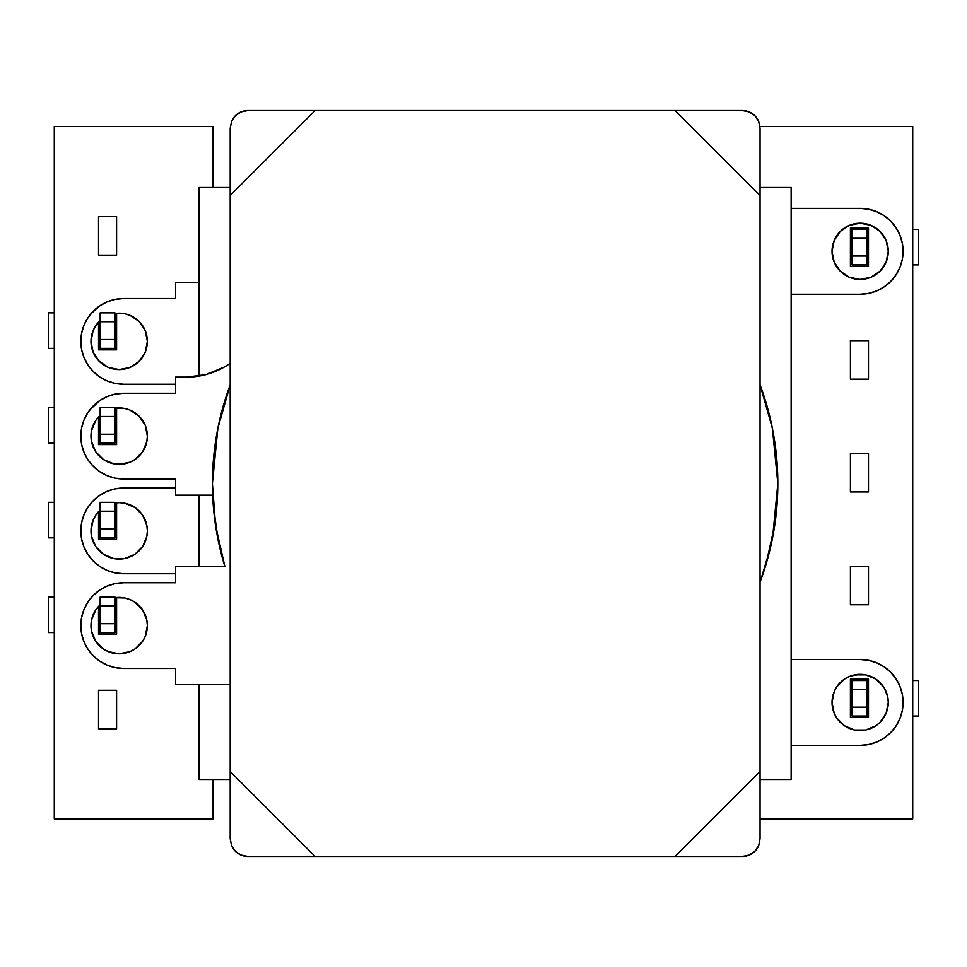 <?xml version="1.0" encoding="UTF-8"?>
<svg xmlns="http://www.w3.org/2000/svg" width="967" height="967" viewBox="0 0 967 967"><rect width="100%" height="100%" fill="white"/><g stroke="black" fill="none" stroke-linecap="round" stroke-linejoin="round"><path stroke-width="1.45" d="M912.715 126.472L912.715 818.964L912.715 126.472L759.965 126.472L912.715 126.472M760.05 818.964L912.715 818.964L760.05 818.964M868.475 453.475L868.475 491.961L850.416 491.961L850.416 453.475L868.475 453.475L868.475 491.961L850.416 491.961L850.416 453.475L868.475 453.475M850.416 340.686L868.475 340.686L868.475 379.173L850.416 379.173L850.416 340.686L868.475 340.686L868.475 379.173L850.416 379.173L850.416 340.686M850.416 227.91L868.475 227.91L868.475 266.384L850.416 266.384L850.416 227.91L868.475 227.91L868.475 266.384L850.416 266.384L850.416 227.91M868.475 604.738L850.416 604.738L850.416 566.263L868.475 566.263L868.475 604.738L850.416 604.738L850.416 566.263L868.475 566.263L868.475 604.738M868.475 717.526L850.416 717.526L850.416 679.039L868.475 679.039L868.475 717.526L850.416 717.526L850.416 679.039L868.475 679.039L868.475 717.526M54.285 818.964L54.285 126.472L212.933 126.472L212.933 187.477L212.933 126.472L54.285 126.472L54.285 818.964L212.933 818.964L212.933 779.523L212.933 818.964L54.285 818.964M116.584 349.873L98.525 349.873L98.525 322.192L98.525 349.873L116.584 349.873L116.584 313.32L116.584 349.873M98.525 444.59L98.525 416.922L98.525 444.59L116.584 444.59L98.525 444.59M116.584 408.05L116.584 444.59L116.584 408.05M98.525 255.143L98.525 216.656L116.584 216.656L116.584 255.143L98.525 255.143L98.525 216.656L116.584 216.656L116.584 255.143L98.525 255.143M116.584 597.533L116.584 634.05L98.525 634.05L98.525 606.406L98.525 634.05L116.584 634.05L116.584 597.533M98.525 539.32L98.525 511.664L98.525 539.32L116.584 539.32L98.525 539.32M116.584 502.792L116.584 539.32L116.584 502.792M98.525 728.767L98.525 690.293L116.584 690.293L116.584 728.767L98.525 728.767L98.525 690.293L116.584 690.293L116.584 728.767L98.525 728.767M114.952 339.502L100.157 339.502L100.157 321.745L114.952 321.745L114.952 339.502L114.952 312.861L114.952 321.745L100.157 321.745L100.157 348.386L114.952 348.386L114.952 339.502L114.952 348.386L100.157 348.386L100.157 339.502L114.952 339.502M100.157 312.861L100.157 321.745L100.157 312.861L114.952 312.861L100.157 312.861M48.35 348.386L48.35 312.861L54.285 312.861L48.35 312.861L48.35 348.386L54.285 348.386L48.35 348.386M100.157 348.386L99.565 321.129L99.565 348.386L98.525 348.386L99.976 348.386M114.952 434.231L100.157 434.231L100.157 416.475L114.952 416.475L114.952 434.231L114.952 407.59L114.952 416.475L100.157 416.475L100.157 443.116L114.952 443.116L114.952 434.231L114.952 443.116L100.157 443.116L100.157 434.231L114.952 434.231M100.157 407.59L100.157 416.475L100.157 407.59L114.952 407.59L100.157 407.59M48.35 443.116L48.35 407.59L54.285 407.59L48.35 407.59L48.35 443.116L54.285 443.116L48.35 443.116M100.157 443.116L99.565 415.87L99.565 443.116L98.525 443.116L99.976 443.116M114.952 528.961L100.157 528.961L100.157 511.192L114.952 511.192L114.952 528.961L114.952 502.32L114.952 511.192L100.157 511.192L100.157 537.845L114.952 537.845L114.952 528.961L114.952 537.845L100.157 537.845L100.157 528.961L114.952 528.961M100.157 502.32L100.157 511.192L100.157 502.32L114.952 502.32L100.157 502.32M48.35 537.845L48.35 502.32L54.285 502.32L48.35 502.32L48.35 537.845L54.285 537.845L48.35 537.845M100.157 537.845L99.565 510.612L99.565 537.845L98.525 537.845L99.976 537.845M114.952 623.691L100.157 623.691L100.157 605.922L114.952 605.922L114.952 623.691L114.952 597.05L114.952 605.922L100.157 605.922L100.157 632.563L114.952 632.563L114.952 623.691L114.952 632.563L100.157 632.563L100.157 623.691L114.952 623.691M100.157 597.05L100.157 605.922L100.157 597.05L114.952 597.05L100.157 597.05M48.35 632.563L48.35 597.05L54.285 597.05L48.35 597.05L48.35 632.563L54.285 632.563L48.35 632.563M100.157 632.563L99.565 605.342L99.565 632.563L98.525 632.563L99.976 632.563M852.048 238.269L866.843 238.269L866.843 256.025L852.048 256.025L852.048 238.269L852.048 264.91L852.048 256.025L866.843 256.025L866.843 229.384L852.048 229.384L852.048 238.269L852.048 229.384L866.843 229.384L866.843 238.269L852.048 238.269M866.843 264.91L866.843 256.025L866.843 264.91L852.048 264.91L867.435 264.91L867.435 229.384L868.475 229.384L867.024 229.384M918.65 229.384L918.65 264.91L912.715 264.91L918.65 264.91L918.65 229.384L912.715 229.384L918.65 229.384M866.843 229.384L867.435 264.91L868.475 264.91L867.024 264.91M852.048 689.398L866.843 689.398L866.843 707.167L852.048 707.167L852.048 689.398L852.048 716.039L852.048 707.167L866.843 707.167L866.843 680.526L852.048 680.526L852.048 689.398L852.048 680.526L866.843 680.526L866.843 689.398L852.048 689.398M866.843 716.039L866.843 707.167L866.843 716.039L852.048 716.039L867.435 716.039L867.435 680.526L868.475 680.526L867.024 680.526M918.65 680.526L918.65 716.039L912.715 716.039L918.65 716.039L918.65 680.526L912.715 680.526L918.65 680.526M866.843 680.526L867.435 716.039L868.475 716.039L867.024 716.039M754.852 115.714L758.708 121.479L760.05 128.273L760.05 838.727L760.05 195.467L675.099 110.516L315.133 110.516L230.182 195.467L230.182 771.533L315.133 856.484L675.099 856.484L760.05 771.533L675.099 856.484L247.939 856.484L315.133 856.484L230.182 771.533L230.182 128.273L230.182 195.467L315.133 110.516L742.293 110.516L675.099 110.516L760.05 195.467L760.05 128.273L758.708 121.479L754.852 115.714L749.087 111.87L742.293 110.516L749.087 111.87L754.852 115.714L749.087 111.87M749.087 855.13L754.852 851.286L749.087 855.13L742.293 856.484L675.099 856.484L742.293 856.484L749.087 855.13L753.1 852.821M235.38 851.286L231.536 845.521L230.182 838.727L230.182 771.533L230.182 838.727L231.536 845.521L235.38 851.286L241.146 855.13L247.939 856.484L241.146 855.13L235.38 851.286L241.146 855.13M241.146 111.87L235.38 115.714L241.146 111.87L247.939 110.516L315.133 110.516L247.939 110.516L241.146 111.87L237.133 114.179M235.38 115.714L231.536 121.479L230.182 128.273L231.536 121.479L235.38 115.714M754.852 851.286L758.708 845.521L760.05 838.727L758.708 845.521L754.852 851.286M247.939 110.516A17.757 17.757 0 0 0 231.524 121.479M758.708 121.479A17.757 17.757 0 0 0 742.293 110.516M742.293 856.484A17.757 17.757 0 0 0 758.708 845.521M231.524 845.521A17.757 17.757 0 0 0 247.939 856.484M124.695 558.515A28.2 28.2 0 0 0 147.371 530.871A28.2 28.2 0 0 1 119.171 559.071A28.2 28.2 0 0 1 100.157 510.056A28.2 28.2 0 0 0 93.122 520.077L90.971 530.871L91.514 536.371L95.721 546.536L103.505 554.309L113.671 558.527L124.67 558.527L134.836 554.309L142.62 546.536L146.827 536.371L147.371 530.871A28.2 28.2 0 0 0 142.632 515.23L134.836 507.421A28.2 28.2 0 0 0 119.207 502.671L114.952 502.985A28.2 28.2 0 0 1 147.371 530.871L146.827 525.371L142.62 515.206M142.596 515.181A28.2 28.2 0 0 0 139.127 510.951M139.091 510.914A28.2 28.2 0 0 0 134.86 507.445L124.67 503.215L119.171 502.671M119.134 502.671A28.2 28.2 0 0 0 114.952 502.985M80.829 530.835A42.862 42.862 0 0 0 80.829 530.871A42.862 42.862 0 0 1 123.679 488.009A42.862 42.862 0 0 0 99.867 495.237L107.277 491.272L115.327 488.831L123.679 488.009L175.559 488.009L175.559 478.991L123.679 478.991A42.862 42.862 0 0 1 80.829 436.129A42.862 42.862 0 0 0 80.829 436.153M221.914 556.218L224.888 566.589A282.715 282.715 0 0 1 230.182 384.842L217.841 428.345L212.402 483.5L215.544 525.504L224.888 566.589L175.559 566.589L175.559 582.75L175.559 573.721L123.679 573.721L115.327 572.899L107.277 570.47L99.867 566.505L93.376 561.174L88.045 554.683L84.081 547.274L81.651 539.235L80.829 530.871L81.651 522.506L84.081 514.468L88.045 507.059A42.862 42.862 0 0 0 88.033 507.083L93.376 500.568L99.867 495.237L107.277 491.272M100.157 320.573L95.721 325.722L93.122 330.605L90.971 341.387A28.2 28.2 0 0 1 100.157 320.573A28.2 28.2 0 0 0 90.971 341.387L93.122 352.181L99.238 361.332L108.377 367.448L119.171 369.587L129.965 367.448L139.103 361.332L145.219 352.181L147.371 341.387A28.2 28.2 0 0 0 114.952 313.513A28.2 28.2 0 0 1 147.371 341.387L145.219 330.605L139.103 321.455L129.965 315.339L124.67 313.743L114.952 313.513M175.559 384.25L175.559 393.279L175.559 377.106L175.559 393.279L123.679 393.279A42.862 42.862 0 0 0 84.081 419.751L81.651 427.765A42.862 42.862 0 0 0 81.639 427.789L80.829 436.129A42.862 42.862 0 0 0 80.829 436.129A42.862 42.862 0 0 1 123.679 393.279L175.559 393.279L175.559 384.25L123.679 384.25L175.559 384.25L123.679 384.25L115.327 383.428L107.277 380.986L99.867 377.033L93.376 371.703L88.045 365.2L84.081 357.79L81.651 349.752L80.829 341.387L81.651 333.035L84.081 324.997L88.045 317.587L93.376 311.084L99.867 305.753L107.277 301.801L115.327 299.359L123.679 298.537L175.559 298.537L175.559 282.364L199.093 282.364L175.559 282.364L175.559 298.537L123.679 298.537A42.862 42.862 0 0 0 80.829 341.387A42.862 42.862 0 0 0 123.679 384.25A42.862 42.862 0 0 1 80.829 341.387A42.862 42.862 0 0 1 123.679 298.537L175.559 298.537M90.547 314.202L99.867 305.753M100.157 510.056L95.721 515.206L92.784 520.935M107.277 380.986L99.867 377.033L93.376 371.703M139.103 321.455L134.836 317.95M93.122 330.605L91.514 335.887M93.122 352.181L95.721 357.053M134.836 364.837L139.103 361.332M142.62 357.053L145.219 352.181M147.371 341.387A28.2 28.2 0 0 1 119.171 369.587A28.2 28.2 0 0 1 90.971 341.387A28.2 28.2 0 0 0 119.159 369.587A28.2 28.2 0 0 0 147.371 341.387M107.228 570.445A42.862 42.862 0 0 0 123.679 573.721A42.862 42.862 0 0 1 80.829 530.871A42.862 42.862 0 0 0 80.829 530.907M123.679 488.009L175.559 488.009L123.679 488.009M175.559 488.009L175.559 478.991L175.559 495.152L175.559 478.991L123.679 478.991L175.559 478.991M123.679 582.75L115.327 583.572L107.277 586.014L99.867 589.967L93.376 595.297L88.045 601.8L84.081 609.21L81.651 617.248L80.829 625.613L81.651 633.965L84.081 642.003L88.045 649.413L93.376 655.916L99.867 661.247L107.277 665.199L115.327 667.641L123.679 668.463A42.862 42.862 0 0 1 80.829 625.613A42.862 42.862 0 0 1 123.679 582.75A42.862 42.862 0 0 0 123.655 582.75L175.559 582.75L123.679 582.75L175.559 582.75L175.559 573.721L123.679 573.721L175.559 573.721M109.223 490.523L115.327 488.831M91.514 536.371L93.122 541.665M129.965 504.822L129.107 504.484M90.971 530.871A28.2 28.2 0 0 0 113.647 558.515M113.683 558.527A28.2 28.2 0 0 0 119.146 559.071M119.195 559.071A28.2 28.2 0 0 0 124.646 558.527M199.093 187.477L230.182 187.477L199.093 187.477L199.093 376.078L199.093 187.477M760.05 187.477L791.139 187.477L791.139 779.523L760.05 779.523L791.139 779.523L791.139 187.477L760.05 187.477M230.182 779.523L199.093 779.523L199.093 684.636L199.093 779.523L230.182 779.523M199.093 566.589L199.093 495.152L199.093 566.589M849.389 676.453L844.529 679.052A28.128 28.128 0 0 0 834.183 691.659L832.031 702.441A28.128 28.128 0 0 1 860.159 674.313A28.128 28.128 0 0 1 888.274 702.441A28.128 28.128 0 0 0 854.671 674.857L865.646 674.857L860.159 674.313L850.247 676.114M876.586 662.782L868.535 660.34L876.586 662.782L884.007 666.746A42.923 42.923 0 0 0 860.159 659.518A42.923 42.923 0 0 1 903.081 702.441A42.923 42.923 0 0 0 903.081 702.405M902.259 694.101A42.923 42.923 0 0 0 895.841 678.58L899.806 686.014L902.259 694.064L903.081 702.441A42.923 42.923 0 0 0 903.081 702.441A42.923 42.923 0 0 1 860.159 745.364L865.755 745.001M890.51 672.101A42.923 42.923 0 0 0 890.498 672.077L895.841 678.592M887.742 245.811L888.274 251.299A28.128 28.128 0 0 0 865.658 223.728A28.128 28.128 0 0 0 832.031 251.275A28.128 28.128 0 0 1 860.159 223.184A28.128 28.128 0 0 1 888.274 251.299L886.135 262.069L880.043 271.183L870.916 277.287L860.159 279.427L849.389 277.287L840.275 271.183L834.17 262.069L832.031 251.299L834.17 240.541L840.275 231.415L849.389 225.323L860.159 223.184L870.916 225.323L880.043 231.415L886.135 240.541L888.274 251.299A28.128 28.128 0 0 1 860.159 279.427A28.128 28.128 0 0 1 832.031 251.299L832.575 256.787M791.139 294.222L860.159 294.222L791.139 294.222L860.159 294.222L868.535 293.4L876.586 290.958L884.007 286.994L890.51 281.651L895.841 275.148L899.806 267.726L902.259 259.676L903.081 251.299L902.259 242.935L899.806 234.872L895.841 227.463L890.51 220.947L884.007 215.617L876.586 211.652L868.535 209.21L860.159 208.376L791.139 208.376L860.159 208.376A42.923 42.923 0 0 1 903.081 251.299A42.923 42.923 0 0 1 860.159 294.222A42.923 42.923 0 0 0 860.195 294.222M900.325 717.55L901.776 712.945M901.232 689.979L899.806 686.014M834.183 713.223A28.128 28.128 0 0 0 888.274 702.441A28.128 28.128 0 0 1 860.159 730.556A28.128 28.128 0 0 1 832.031 702.441L834.17 713.199L836.769 718.058L844.529 725.818L854.671 730.025L865.646 730.025L875.776 725.818L880.043 722.325L886.135 713.199L888.274 702.441L887.742 696.953L884.261 687.948M868.487 293.412A42.923 42.923 0 0 0 890.51 281.651L887.392 284.479M895.817 275.196A42.923 42.923 0 0 0 902.259 259.627M902.259 242.983A42.923 42.923 0 0 0 895.829 227.426M884.043 215.641A42.923 42.923 0 0 0 868.535 209.21L874.809 210.963M860.159 208.376L791.139 208.376M832.575 245.811L834.17 240.541M875.776 274.688L874.277 275.619M832.031 251.335A28.128 28.128 0 0 0 854.635 278.883M854.707 278.895A28.128 28.128 0 0 0 860.122 279.427M860.195 279.427A28.128 28.128 0 0 0 865.598 278.895M865.683 278.883A28.128 28.128 0 0 0 880.018 271.207M880.067 271.171A28.128 28.128 0 0 0 888.274 251.335M860.159 745.364A42.923 42.923 0 0 0 884.031 738.111L876.586 742.1L868.535 744.542L860.159 745.364L791.139 745.364L860.159 745.364M895.841 726.302A42.923 42.923 0 0 0 902.259 710.781L899.806 718.868L895.841 726.29L890.51 732.793A42.923 42.923 0 0 0 890.51 732.781L884.007 738.123M860.159 659.518L791.139 659.518L860.159 659.518L868.535 660.34M884.007 666.746L890.51 672.089M903.081 702.441L902.259 710.818M883.536 686.812L875.776 679.052L865.646 674.857M844.529 679.052L836.769 686.812L834.17 691.671M832.031 702.441A28.128 28.128 0 0 0 834.17 713.187M134.836 412.691A28.2 28.2 0 0 0 114.952 408.255L124.67 408.473L129.965 410.081L139.103 416.197L145.219 425.335L147.371 436.129L146.827 441.629A28.2 28.2 0 0 0 147.371 436.141A28.2 28.2 0 0 1 119.171 464.329A28.2 28.2 0 0 1 90.971 436.129A28.2 28.2 0 0 0 129.953 462.19L119.171 464.329L113.671 463.785L103.505 459.579L95.721 451.794L91.514 441.629L91.514 430.629L95.721 420.464L100.157 415.314A28.2 28.2 0 0 0 90.971 436.117A28.2 28.2 0 0 1 100.157 415.314M129.977 462.178A28.2 28.2 0 0 0 146.827 441.653M81.639 444.469A42.862 42.862 0 0 0 81.651 444.518L84.081 452.532L88.045 459.941L93.376 466.432L99.867 471.763A42.862 42.862 0 0 0 99.891 471.775M84.081 452.508A42.862 42.862 0 0 0 93.388 466.445M107.277 475.728A42.862 42.862 0 0 0 123.679 478.991L115.327 478.169L107.277 475.728L99.867 471.763M139.091 605.644A28.2 28.2 0 0 0 114.952 597.727L124.67 597.957L129.965 599.552L134.836 602.163L142.62 609.947L146.827 620.101L147.371 625.613L145.219 636.395L142.62 641.278L134.836 649.05L129.965 651.661L119.171 653.801L108.377 651.661L103.505 649.05L95.721 641.278A28.2 28.2 0 0 0 147.371 625.613A28.2 28.2 0 0 1 119.171 653.801A28.2 28.2 0 0 1 90.971 625.613A28.2 28.2 0 0 0 95.709 641.254M760.05 384.842A282.715 282.715 0 0 1 777.831 483.5L772.391 428.345L760.05 384.842M760.05 582.158L765.719 565.357L774.785 524.876L777.831 483.5A282.715 282.715 0 0 1 760.05 582.158M93.376 655.916A42.862 42.862 0 0 0 123.679 668.463L175.559 668.463L175.559 684.636L230.182 684.636L175.559 684.636L175.559 668.463L123.679 668.463L175.559 668.463M95.721 641.278L91.514 631.113L91.514 620.101L95.721 609.947L100.157 604.786A28.2 28.2 0 0 0 93.122 614.807M773.177 432.442L769.744 416.39M224.03 367.194A75.184 75.184 0 0 0 230.182 363.266L224.018 367.194L206.007 374.592L186.704 377.106A75.184 75.184 0 0 0 205.995 374.592M175.559 393.279L123.679 393.279L115.327 394.101L107.277 396.53L99.867 400.495L89.677 410.044M94.391 467.412L98.948 471.134M213.224 505.04L218.228 540.565M760.207 581.771L770.566 547.165M772.56 537.821L777.831 483.597M146.827 441.629L142.62 451.794L134.836 459.579L129.965 462.178M107.301 586.002A42.862 42.862 0 0 0 88.021 601.837M175.559 582.75L175.559 566.589L224.888 566.589M134.836 602.163L135.743 602.792M114.952 597.727A28.2 28.2 0 0 1 147.371 625.613A28.2 28.2 0 0 0 142.632 609.972M142.596 609.911A28.2 28.2 0 0 0 139.127 605.693M90.971 625.613A28.2 28.2 0 0 1 100.157 604.786M212.643 495.152L175.559 495.152L212.643 495.152M230.182 363.266A75.184 75.184 0 0 1 186.704 377.106L206.007 374.592A75.184 75.184 0 0 0 224.006 367.194M175.559 377.106L186.704 377.106L175.559 377.106M80.829 436.129L81.651 444.494M216.705 434.401L219.195 421.926M93.376 405.826L88.045 412.317L84.081 419.726M142.62 420.464L145.219 425.335M145.219 446.923L142.62 451.794M124.67 463.785L113.671 463.785M114.952 408.255A28.2 28.2 0 0 1 147.371 436.129A28.2 28.2 0 0 0 146.827 430.641"/></g></svg>
